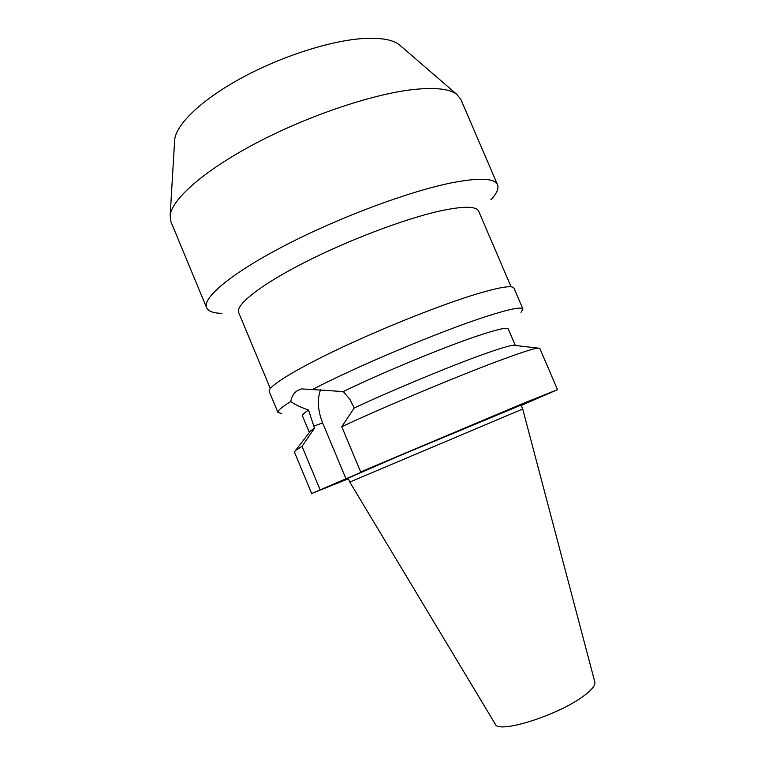 <?xml version="1.0" encoding="UTF-8"?>
<svg xmlns="http://www.w3.org/2000/svg" width="765" height="765" viewBox="0 0 765 765"><rect width="100%" height="100%" fill="white"/><g stroke="black" fill="none" stroke-linecap="round" stroke-linejoin="round"><path stroke-width="1.15" d="M349.796 482.065L495.261 724.101C497.747 734.075 556.958 715.81 582.94 696.485C591.67 690.154 595.639 685.335 594.826 682.045L522.715 409.026L521.051 405.125L399.99 455.548L348.161 478.154L349.796 482.065L522.715 409.017M400.803 46.024L399.387 44.8C392.455 39.445 379.851 37.399 361.587 38.642C328.673 41.109 279.627 57.059 240.42 78.575C201.176 100.11 176.256 124.351 174.669 139.727L174.554 141.592M497.556 184.805L460.779 99.278L456.753 94.325C449.39 88.702 434.386 87.172 411.742 89.715C370.862 94.554 306.822 116.28 255.434 143.457C203.968 170.662 171.915 199.187 170.174 215.376L170.92 221.716L206.598 307.712C202.084 298.015 231.145 273.354 284.991 245.441C338.704 217.556 409.007 191.355 451.589 182.835C479.397 177.49 494.716 178.149 497.556 184.805C498.962 188.506 496.762 193.459 490.958 199.684M221.86 313.354C213.349 313.181 208.262 311.298 206.598 307.712M511.087 286.818L478.689 211.226C476.375 206.014 463.389 205.948 439.741 211.035C404.417 218.895 347.358 240.516 303.571 262.959C259.67 285.431 235.238 305.12 238.69 312.598L270.303 388.534M290.748 401.558C291.714 396.28 294.114 392.531 297.939 390.322L301.582 388.907L312.369 389.567C356.165 366.598 441.835 330.614 486.53 316.375C509.653 308.983 521.787 306.545 522.935 309.041L513.984 288.175C512.588 285.077 500.243 286.99 476.939 293.903C442.007 304.432 384.107 327.401 338.79 348.907C293.368 370.442 267.052 387.147 269.242 391.556L277.972 412.526C277.265 410.891 281.52 407.238 290.748 401.558C295.099 404.628 301.037 407.458 308.553 410.059L314.482 428.199L310.6 430.896L294.391 451.972L311.671 493.502L345.99 478.804L322.629 422.911C317.762 410.595 317.073 399.521 320.554 389.691M281.644 413.454L277.972 412.526M312.369 389.567L343.265 391.565L349.768 399.177L354.233 407.994C393.086 389.825 451.771 365.488 484.599 353.879C499.679 348.534 509.27 345.646 513.363 345.245L515.314 345.464M522.935 309.041L521.042 312.33M515.333 345.474L508.237 328.874C507.31 327.028 496.906 329.428 477.016 336.084C443.002 347.482 381.802 372.842 343.265 391.565M308.553 410.059C304.088 412.985 302.041 414.898 302.433 415.806L309.385 432.474L310.6 430.896M314.482 428.199L302.022 446.349L295.558 450.442M302.022 446.349L320.028 489.571M345.99 478.804L387.004 461.018L360.688 471.919L523.614 403.222L557.494 389.662L521.194 405.46M348.419 478.766L311.671 493.502M354.233 407.994L341.754 426.707C388.276 405.077 464.192 373.377 504.594 358.67C522.438 352.149 533.53 348.62 537.862 348.085L539.774 348.314L557.494 389.662M360.688 471.919L341.754 426.707M322.629 422.911L313.64 426.191M174.669 139.727L170.174 215.376M399.387 44.8L456.753 94.325M513.363 345.245L537.862 348.085"/></g></svg>
